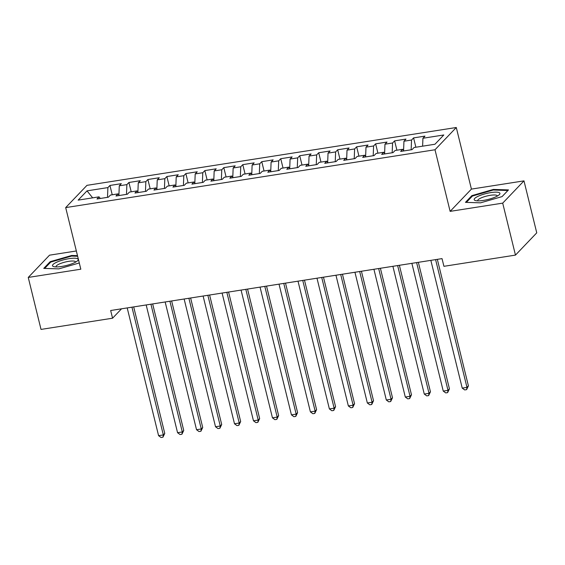<?xml version="1.0" encoding="UTF-8"?>
<svg xmlns="http://www.w3.org/2000/svg" width="565" height="565" viewBox="0 0 565 565"><rect width="100%" height="100%" fill="white"/><g stroke="black" fill="none" stroke-linecap="round" stroke-linejoin="round"><path stroke-width="0.85" d="M76.339 250.973L49.536 255.175L28.25 277.436L41.019 329.416L112.562 318.208L121.553 308.801M456.287 127.499L86.975 185.341L65.688 207.602L435.001 149.76L456.287 127.499L471.415 189.098L450.128 211.367L502.702 203.132L523.981 180.871L471.415 189.098M523.981 180.871L536.75 232.844L515.464 255.105L502.702 203.132M92.66 197.856L87.024 190.857L78.161 200.123L99.037 196.853L96.996 198.993L108.381 197.206L110.429 195.073L118.014 193.88L115.973 196.02L127.365 194.233L129.406 192.1L136.998 190.913L134.95 193.046L146.342 191.267L148.383 189.127L155.975 187.94L153.934 190.073L165.319 188.293L167.36 186.153L174.952 184.967L172.911 187.1L184.296 185.32L186.337 183.18L193.929 181.994L191.888 184.126L203.273 182.347L205.314 180.207L212.906 179.02L210.865 181.16L222.25 179.373L224.291 177.241L231.883 176.047L229.842 178.187L241.227 176.4L243.275 174.267L250.86 173.074L248.819 175.214L260.211 173.427L262.252 171.294L269.844 170.107L267.803 172.24L279.188 170.461L281.229 168.321L288.821 167.134L286.78 169.267L298.165 167.487L300.206 165.347L307.798 164.161L305.757 166.294L317.142 164.514L319.183 162.374L326.775 161.187L324.734 163.327L336.119 161.541L338.16 159.408L345.752 158.214L343.711 160.354L355.095 158.567L357.144 156.434L364.729 155.241L362.688 157.381L374.079 155.594L376.12 153.461L383.713 152.268L381.665 154.407L393.056 152.621L395.097 150.488L402.69 149.301L400.649 151.434L412.033 149.654L414.074 147.514L434.951 144.245L443.808 134.979L422.931 138.248L424.972 136.116L413.587 137.895L411.546 140.035L403.954 141.222L405.995 139.082L394.61 140.869L392.569 143.001L384.977 144.195L387.018 142.055L375.633 143.842L373.592 145.975L366 147.168L368.041 145.028L356.656 146.815L354.615 148.948L347.023 150.135L349.064 148.002L337.679 149.789L335.631 151.921L328.046 153.108L330.087 150.975L318.695 152.755L316.654 154.895L309.062 156.081L311.11 153.948L299.718 155.728L297.677 157.868L290.085 159.055L292.126 156.922L280.741 158.701L278.7 160.841L271.108 162.028L273.149 159.888L261.764 161.675L259.723 163.808L252.131 165.001L254.172 162.861L242.788 164.648L240.747 166.781L233.154 167.975L235.195 165.835L223.811 167.621L221.77 169.754L214.177 170.941L216.218 168.808L204.834 170.588L202.786 172.728L195.2 173.914L197.242 171.781L185.85 173.561L183.809 175.701L176.216 176.887L178.265 174.755L166.873 176.534L164.832 178.674L157.239 179.861L159.281 177.728L147.896 179.508L145.855 181.64L138.263 182.834L140.304 180.694L128.919 182.481L126.878 184.614L119.286 185.807L121.327 183.667L109.942 185.454L112.23 194.791M87.024 190.857L107.901 187.587L109.942 185.454M515.464 255.105L443.921 266.313L442.028 258.615L110.669 310.51L112.562 318.208M119.286 185.807L118.911 195.01M126.878 184.614L126.482 194.374M99.037 196.853L100.323 198.47M138.263 182.834L137.888 192.036M145.855 181.64L145.459 191.401M118.014 193.88L119.3 195.497M157.239 179.861L156.865 189.07M164.832 178.674L164.436 188.428M136.998 190.913L138.277 192.524M176.216 176.887L175.849 186.097M183.809 175.701L183.413 185.454M155.975 187.94L157.254 189.558M195.2 173.914L194.826 183.124M202.786 172.728L202.39 182.488M174.952 184.967L176.231 186.584M214.177 170.941L213.803 180.15M221.77 169.754L221.374 179.515M193.929 181.994L195.208 183.611M233.154 167.975L232.78 177.177M240.747 166.781L240.351 176.541M212.906 179.02L214.184 180.638M252.131 165.001L251.757 174.204M259.723 163.808L259.328 173.568M231.883 176.047L233.168 177.664M271.108 162.028L270.734 171.23M278.7 160.841L278.305 170.595M250.86 173.074L252.145 174.691M290.085 159.055L289.711 168.264M297.677 157.868L297.282 167.621M269.844 170.107L271.122 171.718M309.062 156.081L308.695 165.291M316.654 154.895L316.259 164.648M288.821 167.134L290.099 168.751M328.046 153.108L327.672 162.317M335.631 151.921L335.236 161.682M307.798 164.161L309.076 165.778M347.023 150.135L346.649 159.344M354.615 148.948L354.22 158.709M326.775 161.187L328.053 162.805M366 147.168L365.626 156.371M373.592 145.975L373.197 155.735M345.752 158.214L347.03 159.831M384.977 144.195L384.603 153.398M392.569 143.001L392.174 152.762M364.729 155.241L366.014 156.858M403.954 141.222L403.58 150.431M411.546 140.035L411.151 149.789M383.713 152.268L384.991 153.885M422.931 138.248L422.613 146.18M402.69 149.301L403.968 150.912M450.128 211.367L435.001 149.76M28.25 277.436L80.816 269.201L65.688 207.602M107.901 187.587L107.505 197.347M465.447 202.355L480.554 202.835L502.073 196.613L508.479 189.911L493.372 189.423L471.853 195.645L465.447 202.355M77.49 255.655L71.684 255.472L50.165 261.687L43.752 268.396L58.859 268.876L79.291 262.972M413.587 137.895L415.882 147.232M394.61 140.869L396.905 150.205M375.633 143.842L377.929 153.179M356.656 146.815L358.945 156.152M337.679 149.789L339.968 159.118M318.695 152.755L320.991 162.091M299.718 155.728L302.014 165.065M280.741 158.701L283.037 168.038M261.764 161.675L264.06 171.011M242.788 164.648L245.083 173.985M223.811 167.621L226.099 176.958M204.834 170.588L207.122 179.924M185.85 173.561L188.145 182.898M166.873 176.534L169.168 185.871M147.896 179.508L150.191 188.844M128.919 182.481L131.214 191.818M472.05 196.436L471.853 195.645M493.52 190.031L493.372 189.423M50.356 262.478L50.165 261.687M71.826 256.072L71.684 255.472M435.594 259.618L466.973 387.371L462.227 388.113L430.848 260.366M437.331 259.349L468.413 385.867L466.973 387.371L466.598 389.645L464.698 389.942L462.227 388.113M468.413 385.867L466.598 389.645M416.617 262.591L447.996 390.344L443.25 391.086L411.871 263.332M418.354 262.322L449.436 388.84L447.996 390.344L447.621 392.618L445.721 392.915L443.25 391.086M449.436 388.84L447.621 392.618M397.64 265.564L429.019 393.318L424.273 394.059L392.894 266.306M399.377 265.289L430.452 391.813L429.019 393.318L428.637 395.592L426.745 395.888L424.273 394.059M430.452 391.813L428.637 395.592M474.501 200.144A13.249 3.093 -13.8 0 0 475.659 200.639A13.249 3.093 -13.8 0 0 487.793 199.523A13.249 3.093 -13.8 0 0 499.065 194.89A13.249 3.093 -13.8 0 0 499.608 192.884A13.249 3.093 -13.8 0 0 484.127 194.092A13.249 3.093 -13.8 0 0 474.501 200.144M497.242 196.112A10.036 2.345 -13.8 0 0 497.228 195.878A10.036 2.345 -13.8 0 0 496.988 195.525A10.036 2.345 -13.8 0 0 486.091 196.21A10.036 2.345 -13.8 0 0 477.743 200.667A10.036 2.345 -13.8 0 0 477.849 200.872M466.365 202.383L472.418 196.048L493.266 190.017L507.907 190.49L502.045 196.62M52.813 266.186A13.249 3.093 -13.8 0 0 53.972 266.687A13.249 3.093 -13.8 0 0 66.105 265.564A13.249 3.093 -13.8 0 0 77.377 260.938A13.249 3.093 -13.8 0 0 77.921 258.932A13.249 3.093 -13.8 0 0 62.44 260.14A13.249 3.093 -13.8 0 0 52.813 266.186M75.548 262.153A10.036 2.345 -13.8 0 0 75.54 261.92A10.036 2.345 -13.8 0 0 75.3 261.567A10.036 2.345 -13.8 0 0 64.403 262.252A10.036 2.345 -13.8 0 0 56.055 266.708A10.036 2.345 -13.8 0 0 56.154 266.92M44.67 268.424L50.73 262.089L71.578 256.065L77.638 256.256M378.663 268.537L410.042 396.291L405.296 397.033L373.917 269.279M380.4 268.262L411.475 394.787L410.042 396.291L409.66 398.565L407.768 398.862L405.296 397.033M411.475 394.787L409.66 398.565M359.679 271.511L391.058 399.264L386.319 400.006L354.94 272.252M361.423 271.235L392.498 397.76L391.058 399.264L390.683 401.538L388.784 401.835L386.319 400.006M392.498 397.76L390.683 401.538M340.702 274.484L372.081 402.231L367.342 402.979L335.956 275.226M342.447 274.209L373.522 400.726L372.081 402.231L371.706 404.505L369.807 404.808L367.342 402.979M373.522 400.726L371.706 404.505M321.725 277.45L353.104 405.204L348.358 405.952L316.979 278.199M323.47 277.182L354.545 403.7L353.104 405.204L352.73 407.478L350.83 407.775L348.358 405.952M354.545 403.7L352.73 407.478M302.748 280.424L334.127 408.177L329.381 408.919L298.002 281.165M304.486 280.155L335.568 406.673L334.127 408.177L333.753 410.451L331.853 410.748L329.381 408.919M335.568 406.673L333.753 410.451M283.771 283.397L315.15 411.151L310.404 411.892L279.025 284.139M285.509 283.129L316.591 409.646L315.15 411.151L314.769 413.425L312.876 413.721L310.404 411.892M316.591 409.646L314.769 413.425M264.794 286.37L296.173 414.124L291.427 414.865L260.048 287.112M266.532 286.095L297.607 412.62L296.173 414.124L295.792 416.398L293.899 416.695L291.427 414.865M297.607 412.62L295.792 416.398M245.817 289.344L277.196 417.097L272.45 417.839L241.071 290.085M247.555 289.068L278.63 415.593L277.196 417.097L276.815 419.371L274.915 419.668L272.45 417.839M278.63 415.593L276.815 419.371M226.833 292.317L258.212 420.07L253.473 420.812L222.094 293.058M228.578 292.041L259.653 418.566L258.212 420.07L257.838 422.345L255.938 422.641L253.473 420.812M259.653 418.566L257.838 422.345M207.856 295.29L239.235 423.037L234.496 423.785L203.11 296.032M209.601 295.015L240.676 421.532L239.235 423.037L238.861 425.311L236.961 425.607L234.496 423.785M240.676 421.532L238.861 425.311M188.88 298.256L220.258 426.01L215.512 426.752L184.134 299.005M190.624 297.988L221.699 424.506L220.258 426.01L219.884 428.284L217.984 428.581L215.512 426.752M221.699 424.506L219.884 428.284M169.903 301.23L201.281 428.983L196.535 429.725L165.157 301.971M171.64 300.961L202.722 427.479L201.281 428.983L200.907 431.257L199.007 431.554L196.535 429.725M202.722 427.479L200.907 431.257M150.926 304.203L182.304 431.957L177.558 432.698L146.18 304.945M152.663 303.928L183.738 430.452L182.304 431.957L181.923 434.231L180.03 434.527L177.558 432.698M183.738 430.452L181.923 434.231M131.949 307.176L163.327 434.93L158.581 435.672L127.203 307.918M133.686 306.901L164.761 433.426L163.327 434.93L162.946 437.204L161.053 437.501L158.581 435.672M164.761 433.426L162.946 437.204"/></g></svg>
